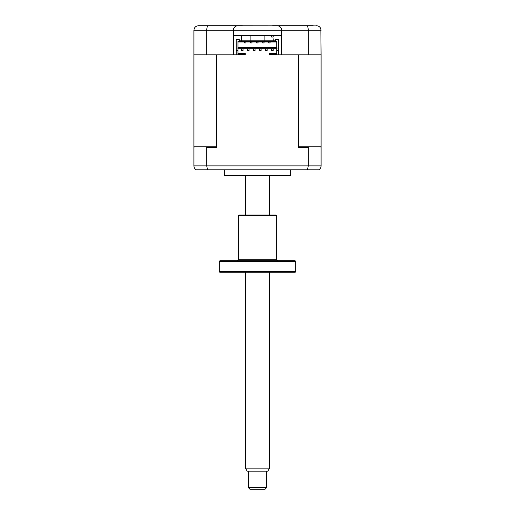 <?xml version="1.0" encoding="UTF-8"?>
<svg xmlns="http://www.w3.org/2000/svg" width="515" height="515" viewBox="0 0 515 515"><rect width="100%" height="100%" fill="white"/><g stroke="black" fill="none" stroke-linecap="round" stroke-linejoin="round"><path stroke-width="0.77" d="M320.851 28.834L321.09 54.835L281.763 54.835L281.763 35.393L233.237 35.393L233.237 54.835L193.91 54.835L193.91 30.269C194.239 27.469 195.745 25.962 198.43 25.75L242.43 25.75M198.43 25.75L317.549 25.859M313.255 25.75L272.57 25.75M206.734 54.835L206.734 30.269L193.91 30.269L194.149 28.834M233.237 35.393L233.237 30.269C233.527 27.546 235.033 26.04 237.763 25.75C235.033 26.04 233.527 27.546 233.237 30.269L206.734 30.269C206.843 27.469 207.378 25.962 208.343 25.75M308.266 54.835L308.266 30.269L233.237 30.269M277.237 25.75C279.967 26.04 281.473 27.546 281.763 30.269C281.473 27.546 279.967 26.04 277.237 25.75M306.657 25.75C307.622 25.962 308.157 27.469 308.266 30.269L321.09 30.269C320.761 27.469 319.255 25.962 316.571 25.75M280.99 54.835L278.448 54.835L278.448 39.61L275.428 39.61L275.428 40.82L239.269 40.82L239.269 39.61L236.256 39.61L236.256 54.835L234.01 54.835M281.763 35.393L281.763 30.269M243.91 35.393A1.506 1.506 0 0 1 243.936 35.696L271.064 35.696A1.506 1.506 0 0 1 271.09 35.393M273.169 35.696L281.763 35.696L273.169 35.696M250.116 35.696L250.116 40.82M264.884 35.696L264.884 40.82M290.653 169.802L290.653 175.428L224.347 175.428L224.347 169.802M290.653 175.428A3.013 3.013 0 0 1 289.14 175.827L225.86 175.827A3.013 3.013 0 0 1 224.347 175.428M244.619 42.024L244.619 42.925L245.97 42.925L245.97 42.024M250.644 42.024L250.644 42.925L252.002 42.925L252.002 42.024M256.67 42.925L256.67 42.024L256.67 42.925L258.028 42.925L258.028 42.024L258.028 42.925L256.67 42.925M262.702 42.024L262.702 42.925L264.053 42.925L264.053 42.024M268.727 42.024L268.727 42.925L270.079 42.925L270.079 42.024M237.988 47.599L276.709 47.599M237.988 42.024L276.709 42.024M267.143 50.464L267.143 48.957L265.637 48.957L265.637 50.464L267.143 50.464M261.118 50.464L261.118 48.957L259.611 48.957L259.611 50.464L261.118 50.464M255.086 50.464L255.086 48.957L253.58 48.957L253.58 50.464L255.086 50.464M249.06 50.464L249.06 48.957L247.554 48.957L247.554 50.464L249.06 50.464M273.169 50.464L273.169 48.957L271.663 48.957L271.663 50.464L273.169 50.464M243.035 50.464L243.035 48.957L241.529 48.957L241.529 50.464L243.035 50.464M239.269 39.61L239.269 40.82M275.428 40.82L275.428 39.61M278.448 48.05L276.709 48.05L276.709 54.23L269.403 54.23L269.403 54.835L298.468 54.835L298.468 147.348L299.389 146.749L320.485 146.749L321.09 147.348L320.485 146.749M276.709 50.309L278.448 50.309M216.532 147.348L206.734 147.348L205.987 146.749L215.611 146.749L216.532 147.348L216.532 54.835L245.295 54.835L245.295 54.23L237.988 54.23L237.988 48.05L236.256 48.05M237.988 48.05L237.988 41.419L276.709 41.419L276.709 48.05M237.988 50.309L236.256 50.309M245.295 54.23L245.295 53.624L237.988 53.624M193.91 54.835L193.91 147.348L194.516 146.749L205.987 146.749M193.91 147.348L193.91 165.888L308.266 165.888L307.468 169.802L318.824 169.802C320.259 168.933 321.012 167.626 321.09 165.888L320.987 166.841M206.734 147.348L206.734 165.888L207.532 169.802L307.468 169.802M193.91 165.888C193.988 167.626 194.741 168.933 196.176 169.802L207.532 169.802M319.622 169.216L318.824 169.802M309.013 146.749L308.266 147.348L308.266 165.888L321.09 165.888L321.09 54.835M308.266 147.348L298.468 147.348M276.709 48.803L237.988 48.803M276.709 53.624L269.403 53.624L269.403 54.23M241.529 36.546L241.529 40.82L241.529 36.546M273.169 35.393L273.169 37.022L271.663 37.022L271.663 35.393M273.169 38.741L273.169 40.82L273.169 38.741M266.538 487.744L265.032 489.25L249.968 489.25L248.462 487.744L266.538 487.744L266.538 471.167M269.557 468.154L267.813 471.167L247.187 471.167L245.443 468.154L269.557 468.154L269.557 272.268M219.828 272.268L219.229 271.663L295.771 271.663L295.172 272.268L219.828 272.268M295.771 261.388L219.229 261.388L219.828 260.783L295.172 260.783L295.771 261.388L295.771 271.663M219.229 261.388L219.229 271.663M236.855 260.783A1.506 1.506 0 0 0 238.361 259.277L276.639 259.277A1.506 1.506 0 0 0 278.145 260.783M276.639 215.611L238.361 215.611L238.966 215.006L276.034 215.006L276.639 215.611L276.639 259.277M238.361 215.611L238.361 259.277M269.557 215.006L269.557 175.827M245.443 468.154L245.443 272.268M245.443 215.006L245.443 175.827M248.462 487.744L248.462 471.167"/></g></svg>
